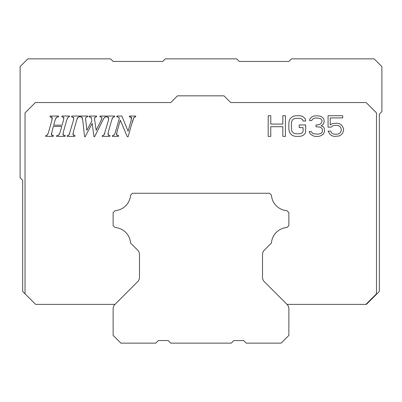 <?xml version="1.0" encoding="UTF-8"?>
<svg xmlns="http://www.w3.org/2000/svg" width="402" height="402" viewBox="0 0 402 402"><rect width="100%" height="100%" fill="white"/><g stroke="black" fill="none" stroke-linecap="round" stroke-linejoin="round"><path stroke-width="0.6" d="M287.013 304.369L366.393 304.369L379.317 291.45L379.317 114.168L381.9 111.585L381.9 66.616L374.146 58.863L291.45 58.863L288.867 61.451L239.245 61.451L236.662 58.863L165.338 58.863L162.755 61.451L113.133 61.451L110.55 58.863L27.854 58.863L20.1 66.616L20.1 177.739L22.683 180.327L22.683 291.45L35.607 304.369L114.987 304.369M137.675 281.681A6.201 6.201 0 0 0 139.494 277.295A6.201 6.201 0 0 1 137.675 281.681L114.952 304.409A6.201 6.201 0 0 0 113.133 308.796L113.133 335.384L120.886 343.137L155.775 343.137L158.358 340.549L168.182 340.549L170.765 343.137L231.235 343.137L233.818 340.549L243.642 340.549L246.225 343.137L281.114 343.137L288.867 335.384L288.867 308.796A6.201 6.201 0 0 0 287.048 304.409L264.325 281.681A6.201 6.201 0 0 1 262.506 277.295L262.506 254.536A6.201 6.201 0 0 1 264.325 250.155L271.425 243.049A16.799 16.799 0 0 1 286.978 227.497L288.867 225.607L288.867 212.623L286.917 210.673A16.799 16.799 0 0 1 271.43 195.186L269.491 193.246L132.509 193.246L130.57 195.186A16.799 16.799 0 0 1 115.083 210.673L113.133 212.623L113.133 225.607L115.022 227.497A16.799 16.799 0 0 1 130.575 243.049L137.675 250.155A6.201 6.201 0 0 1 139.494 254.536L139.494 277.295M365.915 304.369L376.493 293.797L376.493 112.897L366.152 102.56L230.738 102.56L224.02 95.842L177.503 95.842L170.78 102.56L35.366 102.56L25.03 112.897L25.03 293.792M55.632 118.741L56.099 117.801M56.913 117.113L57.556 116.927M50.984 116.876L51.642 117.052M52.019 117.314L51.873 120.309L48.577 132.127L47.476 134.866L45.813 135.63L45.592 136.394L53.185 136.394L53.406 135.63L51.345 134.615L53.345 126.429L61.762 126.429L60.174 132.127L58.752 135.047L56.757 135.63L56.551 136.394L65.074 136.394L65.295 135.63L63.079 134.931L63.335 132.127L66.647 120.309L67.913 117.339L69.31 116.806L69.531 116.042L62.029 116.042L61.823 116.806L63.762 117.575L63.466 120.309L62.114 125.178L53.682 125.178L55.049 120.309L56.476 117.349L58.451 116.806L58.672 116.042L50.18 116.042L49.974 116.806L52.19 117.635M52.24 118.238L52.149 119.118M48.139 133.414L47.773 134.308M47.14 135.218L46.602 135.484M52.421 135.509L51.979 135.373M51.803 135.288L51.466 134.992M51.366 133.961L51.491 133.142M59.637 133.615L59.164 134.549M58.275 135.333L57.622 135.534M64.124 135.499L63.426 135.253M62.948 134.429L63.013 133.534M67.159 118.791L67.576 117.836M68.26 117.067L68.717 116.887M62.883 116.917L63.491 117.188M63.838 118.148L63.757 119.037M73.983 135.469L73.37 135.172M72.978 134.198L73.038 133.338M77.084 118.821L77.491 117.907M77.847 117.429L79.435 116.806L79.656 116.042L71.752 116.042L71.546 116.806L73.616 117.706L73.445 120.309L69.124 134.791L67.38 135.63L67.159 136.394L74.797 136.394L75.018 135.63L73.074 134.77L73.315 132.127L76.621 120.309L78.003 117.309M78.254 117.158L78.772 116.947M72.631 117.002L73.29 117.314M73.742 118.263L73.707 119.108M69.752 133.369L69.41 134.238M68.782 135.147L68.219 135.434M94.581 119.168L94.842 117.324L96.475 116.806L96.696 116.042L89.264 116.042L89.043 116.806L90.792 117.203L91.601 118.957L91.852 120.972L86.822 130.328L85.556 118.278L86.134 117.168L87.495 116.806L87.716 116.042L80.289 116.042L80.068 116.806L81.847 117.173L82.732 120.072L84.571 136.715L85.174 136.715L92.194 123.384L93.973 136.715L94.576 136.715L103.158 119.58M86.515 116.982L86.968 116.861M80.842 116.856L81.425 116.987M82.083 117.429L82.284 117.846M82.32 117.947L82.732 120.072M103.671 118.635L104.063 117.967L105.801 116.806L106.022 116.042L100.078 116.042L99.902 116.806L101.46 117.077L101.957 118.253M104.465 117.484L105.033 117.098M100.57 116.841L101.083 116.932M101.902 118.525L101.656 119.173M101.329 119.886L96.178 130.258L94.671 119.851M95.123 117.133L95.646 116.957M89.787 116.856L90.36 116.997M91.133 117.53L91.415 118.093M108.987 135.469L108.379 135.172M107.982 134.198L108.048 133.338M112.088 118.821L113.007 117.309M113.258 117.158L113.776 116.947M107.641 117.002L108.294 117.314M108.751 118.263L108.711 119.108M104.756 133.369L104.419 134.238M103.786 135.147L103.224 135.434M117.635 135.494L116.982 135.283M116.54 134.725L116.525 134.263M116.53 134.188L116.645 133.343M132.223 122.173L132.876 120.103M133.358 118.731L133.71 117.902M134.419 117.113L134.941 116.887M130.268 116.902L130.911 117.077M131.303 117.299L131.213 120.309L128.097 131.228L121.886 116.042L116.912 116.042L116.706 116.806L118.294 117.183L119.339 118.218L116.62 127.977C115.339 132.459 114.545 134.73 114.238 134.791L112.54 135.63L112.319 136.394L118.484 136.394L118.706 135.63L116.645 135.027L116.942 132.127L120.283 120.163L127.288 136.715L128.127 136.715L131.364 125.122L133.956 117.505L135.554 116.806L135.775 116.042L129.509 116.042L129.303 116.806L131.489 117.56M131.58 118.098L131.514 118.987M117.354 116.912L117.881 117.042M118.63 117.384L118.982 117.721M115.726 131.037L115.294 132.389M115.067 133.037L114.58 134.228M113.736 135.218L113.178 135.494M94.736 120.324L94.515 118.324L94.842 117.324M101.46 117.077L101.977 118.012L100.801 120.972M102.656 120.56L104.063 117.967M85.686 120.072L85.556 118.278L86.134 117.168M102.168 136.394L109.806 136.394L110.027 135.63L108.083 134.77L108.319 132.127L111.63 120.309L112.856 117.429L114.439 116.806L114.66 116.042L106.761 116.042L106.555 116.806L108.62 117.706L108.45 120.309L104.128 134.791L102.389 135.63L102.168 136.394M270.777 136.394L270.777 126.715L282.837 126.715L282.837 136.394L285.42 136.394L285.42 115.721L282.837 115.721L282.837 124.077L270.777 124.077L270.777 115.721L268.189 115.721L268.189 136.394L270.777 136.394M305.666 131.554L305.666 124.957L299.204 124.957L299.204 127.595L303.078 127.595L303.078 131.112L302.651 132.434L301.354 133.313L299.636 133.755L295.756 133.755L294.033 133.313L292.741 132.434L291.882 131.112L291.45 129.354L291.45 122.756L291.882 120.997L292.741 119.675L294.033 118.796L295.756 118.359L299.636 118.359L301.354 118.796L302.651 119.675L303.078 120.997L305.666 120.997L305.234 118.796L303.51 117.037L301.786 116.158L299.636 115.721L295.756 115.721L293.606 116.158L291.882 117.037L290.159 118.796L289.294 120.555L288.867 122.756L288.867 129.354L289.294 131.554L290.159 133.313L291.882 135.072L293.606 135.951L295.756 136.394L299.636 136.394L301.786 135.951L303.51 135.072L305.234 133.313L305.666 131.554M323.324 134.193L324.615 131.554L324.183 128.037L323.324 126.715L321.168 125.836L322.891 124.514L323.756 123.198L324.183 121.439L323.756 118.796L322.032 117.037L320.309 116.158L316.429 115.721L313.414 116.158L311.696 117.037L309.972 118.796L309.54 120.555L311.696 120.555L312.555 119.238L313.846 118.359L316.002 117.917L319.876 118.359L321.168 119.238L322.032 120.555L322.032 121.439L321.168 123.198L320.309 124.077L317.726 124.957L316.002 124.957L316.002 126.715L320.309 127.158L321.6 128.037L322.459 129.796L322.459 131.554L321.168 133.313L318.153 134.193L313.414 133.755L312.555 133.313L311.264 131.554L309.108 131.554L310.399 134.193L313.414 135.951L315.138 136.394L318.585 136.394L320.309 135.951L323.324 134.193M331.077 127.158L332.801 125.836L334.519 125.394L337.107 125.394L338.831 125.836L340.122 126.715L340.981 128.037L341.414 130.233L340.122 132.876L338.831 133.755L337.107 134.193L334.519 134.193L332.801 133.755L331.504 132.876L330.645 131.112L328.062 131.112L330.213 134.635L332.369 135.951L334.519 136.394L339.258 135.951L341.414 134.635L342.705 132.876L343.564 130.675L343.564 128.916L342.705 126.715L341.414 124.957L339.258 123.635L337.107 123.198L332.369 123.635L330.213 124.957L330.213 117.917L342.705 117.917L342.705 115.721L328.062 115.721L328.062 127.158L331.077 127.158"/></g></svg>
